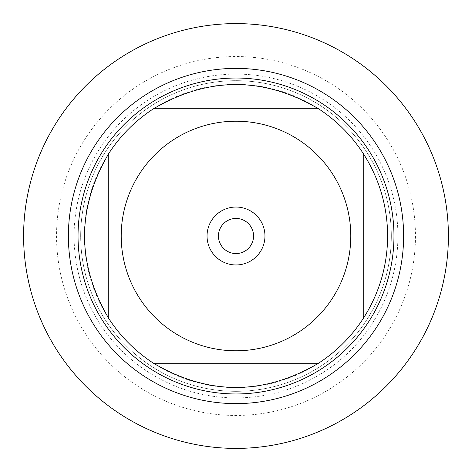 <?xml version="1.0" encoding="UTF-8"?>
<svg xmlns="http://www.w3.org/2000/svg" width="472" height="472" viewBox="0 0 472 472"><rect width="100%" height="100%" fill="white"/><g stroke="black" fill="none" stroke-linecap="round" stroke-linejoin="round"><path stroke-width="0.35" stroke-dasharray="2.36 1.77" d="M23.6 236A212.4 212.4 0 0 0 342.2 419.944A212.4 212.4 0 0 0 342.2 52.056A212.4 212.4 0 0 0 23.6 236L236 236L23.6 236M387.642 236A151.642 151.642 0 0 1 363.245 318.488L363.245 153.512A151.642 151.642 0 0 1 387.642 236M318.488 363.245A151.642 151.642 0 0 1 153.512 363.245L318.488 363.245M108.755 318.488A151.642 151.642 0 0 1 108.755 153.512L108.755 318.488M153.512 108.755A151.642 151.642 0 0 1 318.488 108.755L153.512 108.755M80.671 236A155.329 155.329 0 0 1 313.662 101.48A155.329 155.329 0 0 1 313.662 370.52A155.329 155.329 0 0 1 80.671 236A155.329 155.329 0 0 0 313.662 370.52A155.329 155.329 0 0 0 313.662 101.48A155.329 155.329 0 0 0 80.671 236A155.329 155.329 0 0 0 313.662 370.52A155.329 155.329 0 0 0 313.662 101.48A155.329 155.329 0 0 0 80.671 236M78.039 236A157.961 157.961 0 0 0 236 393.961A157.961 157.961 0 0 0 393.961 236A157.961 157.961 0 0 0 236 78.039A157.961 157.961 0 0 0 78.039 236M218.447 236A17.552 17.552 0 0 0 236 253.552A17.552 17.552 0 0 0 253.552 236A17.552 17.552 0 0 0 236 218.447A17.552 17.552 0 0 0 218.447 236A17.552 17.552 0 0 0 244.773 251.198A17.552 17.552 0 0 0 244.773 220.802A17.552 17.552 0 0 0 218.447 236A17.552 17.552 0 0 0 244.773 251.198A17.552 17.552 0 0 0 244.773 220.802A17.552 17.552 0 0 0 218.447 236M448.4 236A212.4 212.4 0 0 0 129.8 52.056A212.4 212.4 0 0 0 129.8 419.944A212.4 212.4 0 0 0 448.4 236M264.957 236A28.957 28.957 0 0 1 236 264.957A28.957 28.957 0 0 1 207.043 236A28.957 28.957 0 0 1 236 207.043A28.957 28.957 0 0 1 264.957 236M397.908 236A161.908 161.908 0 0 0 155.046 95.781A161.908 161.908 0 0 0 155.046 376.219A161.908 161.908 0 0 0 397.908 236M415.46 236A179.46 179.46 0 0 1 146.267 391.418A179.46 179.46 0 0 1 146.267 80.582A179.46 179.46 0 0 1 415.46 236"/><path stroke-width="0.71" d="M23.6 236A212.4 212.4 0 0 1 342.2 52.056A212.4 212.4 0 0 1 342.2 419.944A212.4 212.4 0 0 1 23.6 236M139.683 298.44A114.784 114.784 0 0 0 350.784 236A114.784 114.784 0 0 0 203.444 125.93A114.784 114.784 0 0 0 139.683 298.44M108.755 318.488A151.642 151.642 0 0 0 153.512 363.245L318.488 363.245A151.642 151.642 0 0 0 363.245 318.488L363.245 153.512A151.642 151.642 0 0 0 318.488 108.755L153.512 108.755A151.642 151.642 0 0 0 108.755 153.512L108.755 318.488A151.642 151.642 0 0 0 153.512 363.245C208.506 395.501 263.494 395.501 318.488 363.245A151.642 151.642 0 0 0 363.245 318.488C379.299 293.33 387.429 265.836 387.642 236C387.429 206.164 379.299 178.67 363.245 153.512A151.642 151.642 0 0 0 318.488 108.755C263.494 76.499 208.506 76.499 153.512 108.755A151.642 151.642 0 0 0 108.755 153.512C76.499 208.506 76.499 263.494 108.755 318.488M78.039 236A157.961 157.961 0 0 1 314.983 99.203A157.961 157.961 0 0 1 314.983 372.797A157.961 157.961 0 0 1 78.039 236M207.043 236A28.957 28.957 0 0 1 250.479 210.919A28.957 28.957 0 0 1 250.479 261.081A28.957 28.957 0 0 1 207.043 236M218.447 236A17.552 17.552 0 0 0 244.773 251.198A17.552 17.552 0 0 0 244.773 220.802A17.552 17.552 0 0 0 218.447 236M448.4 236A212.4 212.4 0 0 1 129.8 419.944A212.4 212.4 0 0 1 129.8 52.056A212.4 212.4 0 0 1 448.4 236M68.387 236A167.613 167.613 0 0 1 319.809 90.842A167.613 167.613 0 0 1 319.809 381.158A167.613 167.613 0 0 1 68.387 236"/></g></svg>
